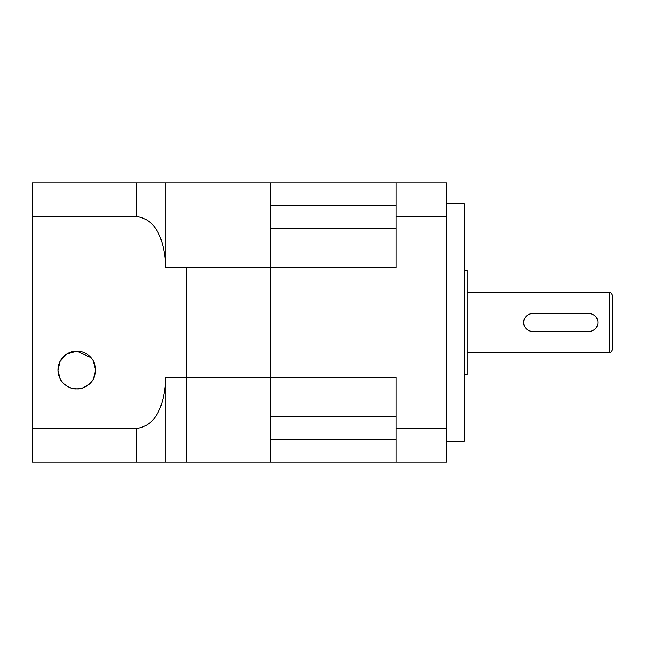 <?xml version="1.0" encoding="UTF-8"?>
<svg xmlns="http://www.w3.org/2000/svg" width="645" height="645" viewBox="0 0 645 645"><rect width="100%" height="100%" fill="white"/><g stroke="black" fill="none" stroke-linecap="round" stroke-linejoin="round"><path stroke-width="0.97" d="M523.845 320.758L523.667 322.5A8.909 8.909 0 0 0 532.577 331.409L588.998 331.409A8.909 8.909 0 0 0 597.907 322.5A8.909 8.909 0 0 0 588.998 313.591L530.835 313.768M532.577 313.591A8.909 8.909 0 0 0 523.667 322.5M588.998 331.409L590.739 331.232M612.75 322.5L612.75 349.227C611.404 352.017 610.412 353.008 609.783 352.194L609.783 292.806C610.412 291.992 611.404 292.983 612.75 295.773L612.75 322.5M464.287 270.537L467.254 270.537L467.254 374.463L464.287 374.463M446.469 203.731L464.287 203.731L464.287 441.269L446.469 441.269M165.87 182.946L165.87 267.651L186.655 267.651L186.655 377.349L165.87 377.349L165.87 462.054L32.25 462.054L32.25 182.946L446.469 182.946L446.469 462.054L395.99 462.054L395.99 377.349L270.682 377.349L270.682 416.259L395.99 416.259M395.99 182.946L395.99 216.599L446.469 216.599M395.99 228.741L270.682 228.741L270.682 267.651L395.99 267.651L395.99 216.599M165.87 462.054L186.655 462.054L186.655 377.349L270.682 377.349L270.682 462.054L270.682 439.519L395.99 439.519M395.99 205.481L270.682 205.481L270.682 182.946L270.682 377.349L270.682 267.651L186.655 267.651L186.655 462.054L395.99 462.054M395.99 428.401L446.469 428.401M79.222 388.709L76.787 388.862C67.403 389.782 59.429 379.058 60.17 378.913C59.388 378.962 67.306 389.774 76.787 388.862C86.164 389.79 94.162 379.042 93.404 378.913C94.194 378.97 86.253 389.774 76.787 388.862A18.858 18.858 0 0 0 95.645 370.012A18.858 18.858 0 0 0 76.787 351.154A18.858 18.858 0 0 0 57.937 370.012A18.858 18.858 0 0 0 76.787 388.862L73.417 388.564M64.992 384.718L66.161 385.581M67.201 386.242L70.176 387.669M69.241 387.29L66.282 385.67M62.686 382.517L61.436 380.953M60.17 378.913L57.945 370.544L59.969 361.482L66.717 354.073L76.787 351.154L91.018 357.636M83.503 387.629L89.018 384.364M90.107 383.356L91.042 382.348M32.25 216.599L136.514 216.599L136.514 182.946M32.25 428.401L136.514 428.401C160.162 425.482 164.773 396.74 165.87 377.349M165.87 267.651C164.798 248.422 160.202 219.518 136.514 216.599M93.227 360.773L95.645 370.174L93.404 378.913M92.42 380.558L92.041 381.09M86.511 386.161L83.971 387.443M83.116 387.774L80.407 388.516M136.514 462.054L136.514 428.401M467.254 352.194L609.783 352.194M467.254 292.806L609.783 292.806"/></g></svg>
